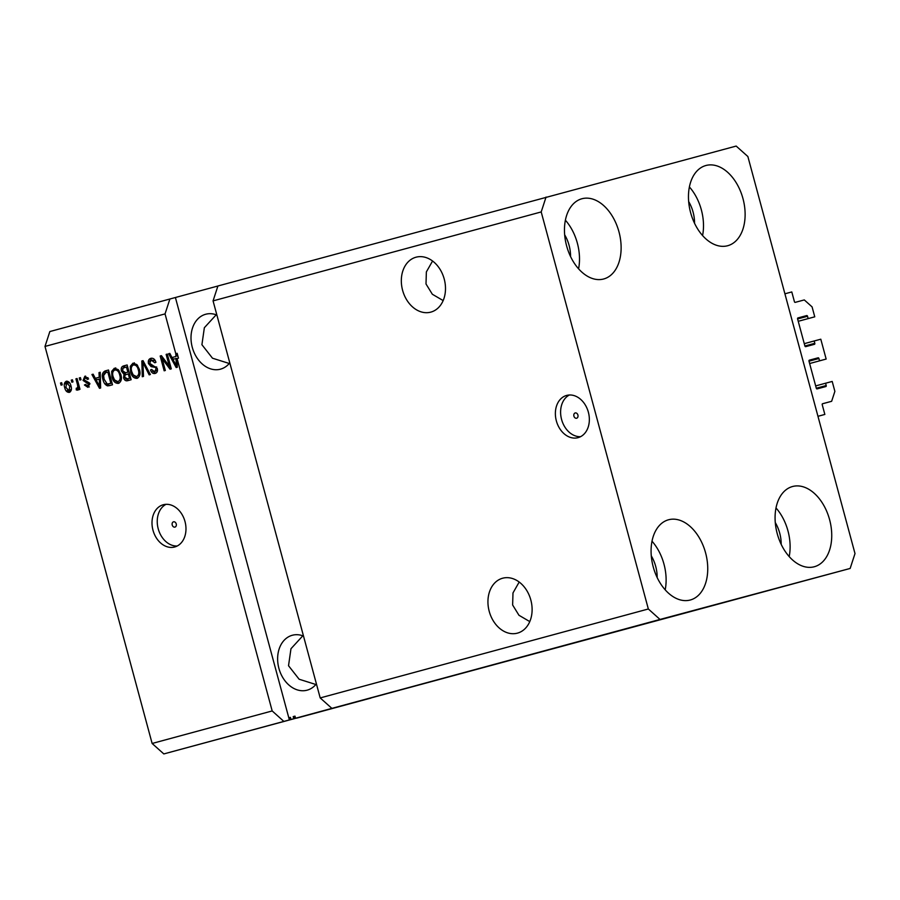 <?xml version="1.0" encoding="UTF-8"?>
<svg xmlns="http://www.w3.org/2000/svg" width="900" height="900" viewBox="0 0 900 900"><rect width="100%" height="100%" fill="white"/><g stroke="black" fill="none" stroke-linecap="round" stroke-linejoin="round"><path stroke-width="1.35" d="M808.999 361.17A0.878 0.574 -105.2 0 1 809.314 360.18L818.134 357.806A0.878 0.574 -105.2 0 1 818.921 358.504L808.999 361.192L816.289 388.204A0.878 0.574 -105.2 0 0 817.065 388.901L825.885 386.539A0.878 0.574 -105.2 0 0 826.211 385.537L825.581 383.22L832.196 381.442L834.874 391.365L831.645 401.299L822.555 403.74A0.878 0.574 -105.2 0 0 822.229 404.73L824.85 414.439L817.965 416.306L784.913 293.794L791.798 291.949L794.419 301.669A0.878 0.574 -105.2 0 0 795.195 302.366L804.296 299.925L812.081 306.889L814.759 316.822L798.244 321.3L808.144 318.589L807.525 316.271L797.602 318.96L804.893 345.96A0.878 0.574 -105.2 0 0 805.669 346.657L814.489 344.295A0.878 0.574 -105.2 0 0 814.815 343.305L814.185 340.976L804.274 343.665M824.85 414.439L817.965 416.295M831.645 401.299L822.42 403.796M825.581 383.22L815.67 385.909M809.64 363.532L826.155 359.055L809.629 363.521M819.54 360.832L818.921 358.504M826.155 359.055L820.8 339.21L814.185 340.976M797.602 318.926A0.878 0.574 -105.2 0 1 797.918 317.936L806.738 315.574A0.878 0.574 -105.2 0 1 807.525 316.271M814.759 316.822L808.144 318.589M576.63 418.23A2.734 2.07 -105 0 0 577.913 415.046A2.734 2.07 -105 0 0 575.201 412.954L575.201 412.954A2.734 2.07 -105 0 0 573.908 416.126A2.734 2.07 -105 0 0 576.619 418.23A2.734 2.07 -105 0 0 576.63 418.23M578.059 437.659A21.87 16.582 -105 0 0 588.375 412.223A21.87 16.582 -105 0 0 566.696 395.415A21.87 16.582 -105 0 0 566.663 395.415A21.87 16.582 -105 0 0 556.346 420.851A21.87 16.582 -105 0 0 578.025 437.67A21.87 16.582 -105 0 0 578.059 437.659M174.938 527.108A2.734 2.07 -105 0 0 176.231 523.924A2.734 2.07 -105 0 0 173.52 521.82L173.52 521.82A2.734 2.07 -105 0 0 172.226 525.004A2.734 2.07 -105 0 0 174.938 527.108L174.938 527.108M174.69 546.986A21.87 16.582 -105 0 0 185.006 521.55A21.87 16.582 -105 0 0 163.328 504.743A21.87 16.582 -105 0 0 163.294 504.743A21.87 16.582 -105 0 0 152.977 530.19A21.87 16.582 -105 0 0 174.656 546.998A21.87 16.582 -105 0 0 174.69 546.986M370.935 698.074L296.674 718.144L370.935 698.074M740.678 597.859L666.428 617.929L740.678 597.859M517.433 633.139A28.44 21.555 -105 0 0 530.842 600.064A28.44 21.555 -105 0 0 502.661 578.216A28.44 21.555 -105 0 0 502.616 578.227A28.44 21.555 -105 0 0 489.206 611.291A28.44 21.555 -105 0 0 517.387 633.15A28.44 21.555 -105 0 0 517.433 633.139M430.819 312.12A28.44 21.555 -105 0 0 444.229 279.056A28.44 21.555 -105 0 0 416.036 257.197A28.44 21.555 -105 0 0 416.002 257.209A28.44 21.555 -105 0 0 402.593 290.272A28.44 21.555 -105 0 0 430.774 312.131A28.44 21.555 -105 0 0 430.819 312.12M303.502 636.053A28.44 21.555 -105 0 0 292.343 635.254A28.44 21.555 -105 0 0 292.298 635.265A28.44 21.555 -105 0 0 278.899 668.34A28.44 21.555 -105 0 0 307.08 690.188A28.44 21.555 -105 0 0 307.114 690.176A28.44 21.555 -105 0 0 316.406 683.842M216.889 315.034A28.44 21.555 -105 0 0 205.729 314.246A28.44 21.555 -105 0 0 192.274 347.321A28.44 21.555 -105 0 0 220.455 369.18A28.44 21.555 -105 0 0 220.5 369.157A28.44 21.555 -105 0 0 229.781 362.835M690.232 600.019A41.557 27.101 -105.2 0 1 653.242 566.944A41.557 27.101 -105.2 0 1 668.543 519.773A41.557 27.101 -105.2 0 1 668.587 519.761A41.557 27.101 -105.2 0 1 705.577 552.836A41.557 27.101 -105.2 0 1 690.278 600.008A41.557 27.101 -105.2 0 1 690.232 600.019M603.619 279A41.557 27.101 -105.2 0 1 566.629 245.925A41.557 27.101 -105.2 0 1 581.918 198.754A41.557 27.101 -105.2 0 1 581.962 198.743A41.557 27.101 -105.2 0 1 618.964 231.817A41.557 27.101 -105.2 0 1 603.664 278.989A41.557 27.101 -105.2 0 1 603.619 279M727.616 245.745A41.557 27.101 -105.2 0 1 690.626 212.67A41.557 27.101 -105.2 0 1 705.915 165.51A41.557 27.101 -105.2 0 1 705.96 165.487A41.557 27.101 -105.2 0 1 742.961 198.562A41.557 27.101 -105.2 0 1 727.661 245.734A41.557 27.101 -105.2 0 1 727.616 245.745M814.241 566.764A41.557 27.101 -105.2 0 1 777.24 533.689A41.557 27.101 -105.2 0 1 792.54 486.517A41.557 27.101 -105.2 0 1 792.585 486.506A41.557 27.101 -105.2 0 1 829.575 519.581A41.557 27.101 -105.2 0 1 814.286 566.752A41.557 27.101 -105.2 0 1 814.241 566.764M216.214 314.775L204.356 327.713L201.915 344.711L212.501 358.211L229.252 363.488M302.827 635.794L290.97 648.731L288.529 665.73L299.126 679.23L315.866 684.506M432.562 261.023L426.364 271.912L426.004 283.972L432.349 294.255L443.16 300.577M519.188 582.041L512.989 592.931L512.629 604.991L518.962 615.274L529.774 621.596M850.151 568.451L660.015 619.447L648.337 608.985L320.197 697.928L213.064 300.881L217.912 285.986L736.178 146.07L747.866 156.521L855 553.567L850.151 568.451L163.822 753.93L152.134 743.479L45 346.433L49.849 331.549L169.898 299.002L165.049 313.897L175.781 353.666L177.154 353.295L178.47 358.155L177.086 358.526L272.183 710.944L152.134 743.479M648.337 608.985L541.204 211.939L213.064 300.881M541.204 211.939L546.053 197.055M660.015 619.447L331.886 708.379L320.197 697.928M294.671 716.231L293.197 716.614L293.76 718.729L302.951 716.265L295.189 718.346M293.4 718.83L163.822 753.93M293.197 716.614L294.998 716.13L295.571 718.245L299.97 717.053L295.616 718.222M165.049 313.897L45 346.433M177.086 358.526L177.322 367.234L176.186 367.537L168.615 353.723L169.819 353.396L171.99 357.548L175.905 356.49L175.781 353.666M169.312 366.165L166.14 354.397L167.299 354.082L171.292 368.865L170.055 369.202L162.146 358.695L165.33 370.485L164.16 370.8L160.178 356.017L161.415 355.669L169.312 366.165L170.482 365.85M148.477 363.6C147.938 360.754 148.725 358.999 150.84 358.335C153.259 357.885 154.958 359.213 155.936 362.306L154.822 362.812L151.211 360.09L149.625 363.24L157.297 368.516C157.838 371.16 157.118 372.803 155.138 373.444C152.977 373.882 151.425 372.724 150.502 369.968L151.616 369.461L154.631 371.734L156.127 368.798L155.351 367.391L151.155 366.66L148.477 363.6L149.648 363.285M142.29 376.729L141.829 360.979L143.032 360.652L150.368 374.535L149.175 374.861L142.954 362.531L143.494 376.391L142.29 376.729M132.986 363.173L136.912 364.601L139.41 369.36C140.737 373.725 139.95 376.718 137.07 378.349C133.819 378.405 131.659 376.267 130.59 371.947L130.297 366.322L132.986 363.173M114.356 368.224L118.282 369.652L120.791 374.411C122.108 378.776 121.331 381.769 118.44 383.389C115.2 383.445 113.04 381.319 111.96 376.999L111.668 371.374L114.356 368.224M99.225 377.269L99.011 372.589L100.226 372.262L100.631 388.012L99.495 388.327L91.924 374.512L93.139 374.186L95.31 378.326L100.339 376.965L95.31 378.326M61.065 385.144L60.491 383.029L61.661 382.714L62.235 384.829L61.065 385.144M64.744 387.765C63.72 384.604 64.26 382.433 66.341 381.24C68.692 381.206 70.245 382.781 70.965 385.954C71.944 389.081 71.404 391.219 69.345 392.377C67.016 392.423 65.475 390.881 64.744 387.765L65.903 387.45M71.831 382.219L71.269 380.115L72.427 379.8L73.001 381.904L71.831 382.219M77.422 384.424L75.915 378.844L77.085 378.529L79.987 389.284L78.817 389.599L78.356 387.889L77.501 390.161L76.241 389.891L76.264 388.226L77.108 388.215L77.805 386.674L77.422 384.424L78.593 384.109M79.841 380.048L79.267 377.944L80.426 377.629L81 379.733L79.841 380.048M83.059 380.43L84.881 376.211L88.582 378.923L87.48 379.429L85.219 377.775L84.15 379.845L89.685 383.569L87.93 387.338L84.442 384.986L85.556 384.48L87.48 385.808L88.582 384.098L83.059 380.43L84.24 380.115M109.35 385.65L107.494 385.864C105.142 384.84 103.635 382.736 102.96 379.541C101.587 375.21 102.33 372.341 105.21 370.912L108.517 370.012L112.5 384.795L109.26 385.673M121.478 371.16C120.791 368.257 121.534 366.514 123.694 365.895L127.136 364.961L131.13 379.744L127.654 380.689C125.775 381.184 124.414 380.228 123.581 377.809L123.998 374.366L121.478 371.16L122.636 370.845L125.696 372.769L127.845 372.195L126.439 367.009L123.052 368.123L122.636 370.834M217.912 286.009L169.898 299.002M295.571 718.245L331.886 708.379M287.887 720.349L274.241 724.016L287.887 720.349M264.116 726.761L264.847 726.57M265.871 726.289L265.252 726.469M275.546 723.69L274.95 723.847M273.78 724.174L274.365 724.005M262.012 727.357L270.101 725.175L262.012 727.357M246.982 731.408L256.871 728.764L246.982 731.408M256.241 728.91L256.871 728.764M226.53 736.954L238.241 733.804L226.519 736.965M237.6 733.961L238.241 733.804M214.987 740.092L205.999 742.523L214.987 740.092M176.085 750.634L174.713 750.994L176.085 750.623M181.058 749.284L180.484 749.43M186.862 747.709L185.479 748.08L186.862 747.709M193.624 745.886L198.169 744.66L193.624 745.886M206.775 742.32L206.19 742.489M205.144 742.77L205.751 742.601M219.893 738.765L219.285 738.923M241.886 732.803L241.11 733.016M272.183 710.944L283.894 721.44M186.773 747.742L186.086 747.923M181.451 749.171L182.149 748.991M217.485 739.429L212.58 740.745L217.485 739.429M229.939 736.054L219.161 738.956L229.939 736.054M237.105 734.107L236.43 734.288M229.489 736.155L230.051 736.009M248.569 731.002L242.572 732.623L248.569 731.002M244.553 732.082L237.859 733.883L244.553 732.082M255.735 729.067L255.06 729.236M290.407 717.379L289.192 717.705L290.407 717.379L290.981 719.482M289.192 717.705L289.766 719.809M294.165 718.639L289.26 719.966L294.165 718.639M61.661 382.714L60.491 383.029M70.009 392.085L67.331 390.274M65.655 384.041L67.05 381.15M69.705 382.939L66.724 382.781L65.88 387.349L68.962 390.836L69.806 386.28L66.724 382.781M68.962 390.836L71.404 389.205M70.965 385.965L69.806 386.28M72.427 379.8L71.269 380.115M77.085 378.54L75.915 378.844M79.526 387.574L78.356 387.889M78.874 389.79L76.241 389.891M77.625 389.52L77.636 388.069M77.805 386.674L79.177 386.303L78.48 387.844L77.108 388.215M80.438 377.629L79.267 377.944M87.986 377.674L85.219 377.775M89.314 386.966L85.826 384.615M85.635 384.66L84.442 384.986M87.975 383.31L89.347 382.939L89.955 383.738L88.853 385.447L87.48 385.808M89.741 383.794L88.582 384.098M89.347 382.939L84.442 380.059M84.251 378.495L85.59 376.11M100.226 372.262L99.011 372.589M100.62 387.484L100.08 386.516M96.446 379.879L95.569 378.259M93.139 374.186L91.924 374.512M99.416 383.692L99.304 379.103L96.154 379.957L99.653 386.629L99.416 383.692L100.508 383.4M100.395 378.81L99.304 379.103M100.586 386.381L99.653 386.629M103.77 374.344L106.594 370.541L105.21 370.912M106.594 370.541L108.517 370.012M110.722 385.279L107.494 385.864M108.866 385.493L106.065 383.276M104.13 379.238L107.246 384.053L112.039 383.074L110.869 383.389L107.82 372.06L105.817 372.6L103.601 375.514L104.13 379.238L102.96 379.541M108.979 371.745L107.82 372.06M108.911 383.918L110.869 383.389M119.115 383.13L115.121 380.689M119.002 370.507L114.829 369.945C112.68 371.194 112.117 373.455 113.141 376.729L111.96 376.999M112.837 372.274L113.051 371.002L111.668 371.374M113.051 371.002L115.74 367.853M113.141 376.729L114.525 379.935L117.968 381.668L121.343 379.035M117.968 381.668C120.172 380.385 120.724 378.067 119.621 374.704C118.834 371.498 117.236 369.911 114.829 369.945M120.78 374.389L119.621 374.704M122.58 368.854L125.066 365.535L127.147 364.973M128.835 380.374L125.471 378.697M124.751 377.494L123.581 377.809M124.841 375.244L125.37 373.995L123.998 374.366M125.37 373.995L123.536 372.465M126.956 372.431L127.845 372.195M127.597 378.855L130.669 378.022L129.499 378.338L128.306 373.916L125.145 374.929L124.672 377.246L127.597 378.855L129.499 378.338M129.476 373.613L128.306 373.916M127.609 366.694L126.439 367.009M137.745 378.09L133.751 375.637M131.749 371.632L130.59 371.947M131.468 367.223L131.67 365.963L130.297 366.322M131.67 365.963L134.359 362.801M137.621 365.456L133.459 364.905C131.31 366.142 130.748 368.404 131.76 371.678L133.155 374.884L136.597 376.616C138.791 375.334 139.343 373.016 138.24 369.652C137.464 366.457 135.866 364.871 133.459 364.905M136.597 376.616L139.972 373.984M139.41 369.338L138.24 369.652M143.032 360.664L141.829 360.979M143.888 362.284L142.954 362.531M143.257 362.452L143.224 361.012M155.284 360.652L151.211 360.09M155.79 373.196L152.528 371.149M151.684 369.652L150.502 369.968M157.523 370.001L154.631 371.734M157.286 368.483L156.127 368.798M156.667 367.043L155.351 367.391M156.735 367.02L151.155 366.66M152.539 366.289L150.39 364.567M149.648 361.463L151.549 358.211M167.299 354.082L166.14 354.397M171.203 368.527L169.403 366.142M163.429 358.346L162.146 358.695M162.36 358.639L161.64 355.961M161.426 355.68L160.178 356.017M177.3 366.694L176.771 365.726M173.138 359.089L172.249 357.48M169.819 353.396L168.615 353.723M175.905 356.49L171.99 357.548M177.289 356.119L177.154 353.295M177.379 358.447L172.845 359.168L176.333 365.85L175.995 358.312M177.199 362.61L176.096 362.902M177.278 365.591L176.333 365.85M175.41 297.529L289.373 719.921M776.014 507.971A41.557 27.101 -105.2 0 1 789.188 556.582M781.178 544.331A28.44 18.54 74.8 0 0 775.283 522.596M689.4 186.953A41.557 27.101 -105.2 0 1 702.574 235.564M694.553 223.312A28.44 18.54 74.8 0 0 688.669 201.578M565.391 220.208A41.557 27.101 -105.2 0 1 578.576 268.819M570.555 256.567A28.44 18.54 74.8 0 0 564.671 234.833M652.016 541.215A41.557 27.101 -105.2 0 1 665.19 589.837M657.169 577.575A28.44 18.54 74.8 0 0 651.285 555.851M166.028 504.326A21.87 16.582 -105 0 0 158.209 528.761A21.87 16.582 -105 0 0 177.199 546.007M569.385 394.988A21.87 16.582 -105 0 0 561.577 419.434A21.87 16.582 -105 0 0 580.567 436.68M826.211 385.537L816.3 388.226M818.134 357.806L809.201 360.236M814.815 343.305L804.904 345.994M806.738 315.574L797.794 317.993M87.874 382.68L86.501 383.051M125.066 365.535L123.694 365.895M145.046 364.466L144.034 364.736M154.688 366.525L153.315 366.896M295.054 718.38L294.491 716.276"/></g></svg>
